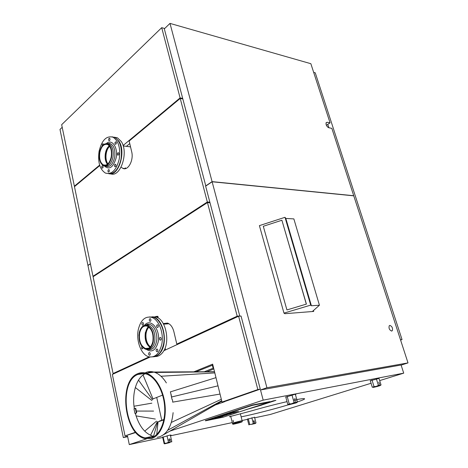 <?xml version="1.0" encoding="UTF-8"?>
<svg xmlns="http://www.w3.org/2000/svg" width="468" height="468" viewBox="0 0 468 468"><rect width="100%" height="100%" fill="white"/><g stroke="black" fill="none" stroke-linecap="round" stroke-linejoin="round"><path stroke-width="0.7" d="M400.585 340.049L402.03 339.546L315.245 72.797L313.671 72.37M328.875 127.758L327.77 124.353M402.03 339.546L400.491 339.756M195.905 371.814L212.876 365.046M212.337 365.122L213.104 368.217L213.636 368.14M213.835 368.942L206.797 371.762M213.104 368.217L204.264 371.773M90.418 263.847L87.955 265.514L123.312 437.586L127.542 436.117L129.297 444.6L162.712 437.463M170.504 435.796L232.28 422.592M242.061 420.504L247.461 419.351M254.686 417.807L270.293 414.472L371.065 383.263M403.714 373.154L263.186 400.14L260.506 389.961L401.094 365.011L403.714 373.154L379.688 380.595M238.604 316.233L241.049 316.052L260.29 389.13L257.839 389.563L238.604 316.233L163.841 350.702M150.123 357.025L112.349 374.441L125.026 435.901L135.556 432.227M135.79 432.496L125.026 435.901M401.129 365.11L408.008 362.905L353.761 195.835L212.121 181.771L205.645 186.141L239.803 316.14M123.312 437.586L127.659 436.697M408.008 362.905L266.912 387.738L260.506 389.961M169.995 23.4L212.086 181.631L353.72 195.718L331.847 128.349L328.969 127.782C327.729 127.378 326.775 126.331 326.114 124.628L326.097 122.727L327.185 122.271L330.069 122.868L310.857 63.701L169.995 23.4L164.321 28.864L205.826 186.018M212.086 181.631L205.61 186.001M62.203 127.296L59.992 129.425L87.931 265.391L90.394 263.73M193.846 371.826L212.653 364.139L222.013 402.065L224.5 401.772L215.286 404.978M129.297 444.6L146.42 438.914M169.837 431.139L263.186 400.14M212.121 181.771L266.912 387.738M224.459 401.614L260.29 389.13M222.013 402.065L257.839 389.563M161.758 420.258L156.698 397.431M389.867 325.4L389.253 325.734C388.598 328.308 389.411 330.08 391.687 331.046L392.283 330.724C392.95 328.156 392.149 326.383 389.867 325.4M330.069 122.868L326.371 125.266M170.393 435.304L171.048 435.035L169.287 435.252L162.671 437.276M295.425 394.6L295.946 394.349L294.542 394.425L285.802 397.151M254.557 417.321L247.42 419.188M379.004 378.407L370.299 380.771M287.03 401.649C275.12 404.387 263.01 407.534 250.713 411.103L229.355 416.725L230.8 416.637M241.143 416.871C253.089 414.49 274.055 409.131 288.475 404.785M295.349 402.638C300.468 400.971 303.486 399.789 304.411 399.099C305.323 398.309 302.784 398.473 296.806 399.584M164.695 28.507L161.706 27.676L61.665 124.687L74.377 186.211L99.637 165.11M74.962 186.258L74.377 186.211M126.407 146.349L129.759 143.571M182.596 98.409L180.086 97.911L123.066 145.542M161.706 27.676L180.086 97.911M182.731 98.929L180.221 98.432L129.162 141.032L131.678 151.743C133.942 160.226 127.986 171.177 122.821 168.34L121.493 167.45M125.225 167.842L125.997 168.433M99.778 165.555L74.47 186.668L92.986 276.26L207.324 202L209.863 202.188M93.869 276.249L92.986 276.26M180.221 98.432L207.324 202M210.009 202.755L207.47 202.568L93.085 276.752L113.081 373.522L149.146 356.862M114.835 373.294L113.081 373.522M165.496 349.935L165.075 348.098M178.595 343.898L176.799 344.085L173.88 331.66C172.639 327.056 170.516 324.195 167.509 323.072L163.262 323.587M167.497 323.072L166.146 323.973M239.762 315.988L237.2 316.175L176.799 344.085M207.47 202.568L237.2 316.175M252.293 405.393L205.704 420.755L222.979 417.234L269.632 401.989L252.293 405.393L269.632 401.989L222.979 417.234L205.704 420.755L252.293 405.393M216.497 418.076L210.933 419.398L217.035 417.731M210.933 419.386L217.099 417.719L214.326 418.281L215.76 417.801L223.066 416.315L216.432 418.099L219.662 417.444M214.326 418.281L223.066 416.327M226.974 414.946L219.474 416.877M221.276 416.397L225.161 415.449M231.139 413.671L227.161 414.256L225.833 414.701L228.267 414.338L222.458 415.812L231.145 413.677L225.833 414.701M228.173 414.355L222.458 415.812M231.496 413.098L229.993 413.671L233.784 412.811L236.621 411.881L232.596 412.682L227.986 414.051M236.621 411.881L229.776 413.618M231.59 413.057L229.495 413.654M231.502 413.104L229.975 413.7M231.566 413.262L233.62 412.677M233.193 412.87L233.596 412.7L233.193 412.875M229.899 413.15L238.423 411.29M252.568 405.311L269.796 401.965L223.242 417.169L205.44 420.82L252.568 405.311L252.486 404.984L205.458 420.516M269.726 401.643L252.486 404.984M253.586 420.948L253.954 422.212M254.446 422.358L253.978 420.545L254.446 422.358M251.889 424.271L254.539 423.663L251.889 424.271M251.842 417.737L253.323 423.505L256.002 422.908L254.51 417.14M248.268 418.714L249.742 424.482L248.865 424.862L247.373 419.006M253.323 423.505L251.532 424.312L249.742 424.482M251.538 424.312L255.312 423.517L251.538 424.312M255.393 423.423L256.002 422.908M379.419 384.17L378.764 382.075L379.419 384.17M376.43 386.404L379.174 385.79L376.43 386.404M376.348 378.752L378.413 385.416L381.022 384.883L378.94 378.191M371.984 379.963L374.031 386.615L372.3 387.276L370.235 380.548M378.413 385.416L376.237 386.381L379.917 385.679L377.278 386.469L373.283 387.434L376.243 386.387L374.031 386.615M380.542 385.392L381.022 384.883M294.284 399.479L294.7 400.813M295.466 401.158L295.788 400.953C296.156 399.795 295.829 399.064 294.805 398.765L294.477 398.97C294.12 400.128 294.448 400.86 295.466 401.158M292.067 403.697L295.443 402.971L292.067 403.697M291.991 394.998L294.085 402.62L297.455 401.93L295.343 394.29M287.171 396.337L289.253 403.954L287.832 404.592L285.72 396.841M294.085 402.62L291.675 403.709C296.437 402.474 297.864 402.228 295.963 402.966L288.908 404.773L291.681 403.714L289.253 403.954M297.01 402.533L297.455 401.93M169.03 439.212L169.492 440.885M169.913 440.938L170.241 440.745C170.685 439.733 170.428 439.113 169.457 438.902L169.124 439.089C168.685 440.107 168.948 440.721 169.913 440.938M167.058 443.061L170.282 442.348L167.058 443.061M167.017 435.784L168.462 442.254L171.785 441.523L170.334 435.047M163.156 436.843L164.59 443.319L164.139 443.711L162.612 437.018M168.462 442.254L166.52 443.143L169.457 442.693L164.572 443.845L166.526 443.149L164.59 443.319M171.604 442.003L171.785 441.523M144.243 374.172C136.112 378.94 131.865 394.015 134.334 408.546L134.012 408.886M144.343 373.563L137.838 374.464C118.702 381.531 124.47 434.076 145.226 437.89L151.603 437.644C160.161 434.918 165.964 420.89 164.555 405.54C163.215 390.183 155.007 376.529 146.104 373.961C143.29 373.136 140.593 373.283 138.013 374.388L144.343 373.563M137.984 374.4L137.668 373.698C118.071 380.964 123.985 434.79 145.261 438.697L151.778 438.446C160.553 435.667 166.509 421.299 165.069 405.557C163.695 389.815 155.282 375.822 146.162 373.183C143.272 372.335 140.499 372.481 137.849 373.622L137.855 373.645M145.7 372.575C148.362 371.44 151.141 371.294 154.042 372.13C158.664 373.552 162.776 377.155 166.374 382.929L166.327 382.853M170.457 391.851L171.99 399.385L171.095 394.343M171.99 399.385L172.423 399.654L172.797 402.111M173.107 412.747L173.113 412.641C171.803 425.687 167.328 433.725 159.699 436.767L157.172 437.305M153.118 437.024L151.568 436.556M145.226 437.89L153.124 436.229C144.916 433.649 139.014 426.114 135.41 413.624L134.971 413.425L136.709 412.84L135.743 408.289L135.375 408.353L136.34 412.905M134.959 413.396L134.012 408.915M152.48 399.496L152.989 398.906L162.601 395.115M143.495 374.499L145.244 373.733M143.056 374.979L152.989 398.906M134.006 406.23L151.843 403.164M134.059 406.657L134.492 408.699M153.58 411.085L136.328 411.056L153.58 411.085M221.68 400.719L167.719 430.238M221.329 399.292L171.387 422.393M172.633 402.141L220.042 394.068M218.006 385.831L171.727 396.946L218.006 385.831M163.355 434.871L221.809 401.222M170.305 391.897L215.988 377.647M148.637 372.276L152.24 372.265M153.873 372.148L153.422 372.031M157.371 421.744L158.049 421.873L163.864 419.837M156.751 434.433L158.049 421.873M152.638 436.334L153.451 436.533M136.065 415.9L155.323 419.053M135.919 415.432L135.468 413.308M163.929 419.492L159.372 421.106M135.012 413.484L136.709 412.84M135.375 408.353L134.006 408.886M148.912 327.109C146.221 330.168 145.361 334.392 146.338 339.78C147.11 343.044 148.485 345.396 150.462 346.841M147.566 327.53C145.437 330.964 144.852 335.135 145.8 340.043L149.064 346.671M155.095 356.534C158.02 356.622 160.594 355.2 162.817 352.287C170.592 342.757 166.064 319.498 156.142 317.035L151.948 316.807M153.738 356.786C156.271 356.528 158.506 355.113 160.436 352.55C168.205 342.997 163.683 319.667 153.773 317.193L149.69 316.947M109.296 145.823C105.171 149.397 104.124 159.863 107.424 164.286M109.711 146.379L109.705 146.39C105.663 149.555 104.633 159.84 107.938 163.835M110.664 173.821C120.399 177.787 128.905 152.527 121.265 141.5L117.474 137.838L114.397 137.194M109.325 173.804C118.854 175.991 126.202 151.69 118.948 141.184L115.169 137.516L112.197 136.872M150.725 319.135L150.24 318.679C149.351 318.802 149.105 319.539 149.508 320.878L149.994 321.34C150.883 321.218 151.129 320.481 150.725 319.135M138.329 329.437C135.843 340.575 141.102 354.785 148.689 356.739C154.896 357.932 159.219 353.937 161.659 344.758C164.25 333.573 158.944 319.404 151.626 317.345C145.138 315.999 140.704 320.03 138.329 329.437M139.049 334.041L138.908 335.96M141.798 346.349L141.652 348.362L142.167 348.853L143.062 347.771M148.818 354.732L149.351 355.235C150.205 355.107 150.433 354.375 150.035 353.053L149.503 352.55C148.648 352.685 148.414 353.41 148.818 354.732M156.359 351.222L156.897 351.725C157.78 351.597 158.014 350.86 157.605 349.514L157.067 349.011C156.183 349.14 155.949 349.877 156.359 351.222M159.74 339.657L160.267 340.148C161.167 340.02 161.413 339.277 160.998 337.919L160.477 337.428C159.57 337.551 159.325 338.294 159.74 339.657M156.85 326.997L157.353 327.471C158.26 327.343 158.512 326.6 158.096 325.242L157.593 324.769C156.686 324.891 156.441 325.634 156.85 326.997M142.137 324.71L142.623 325.172C143.483 325.038 143.723 324.312 143.331 322.99L142.845 322.534C141.985 322.657 141.745 323.382 142.137 324.71M152.656 356.862C157.897 356.517 161.495 352.422 163.455 344.577C166.046 333.415 160.74 319.275 153.416 317.222L149.508 316.935M150.386 321.317L150.07 321.364M146.104 325.219L148.631 325.33C153.627 328.08 155.645 333.573 154.686 341.81C153.475 346.683 151.24 349.157 147.982 349.227M153.235 341.956C154.194 333.702 152.182 328.197 147.192 325.447C143.337 324.652 140.698 327.073 139.265 332.713C138.312 340.967 140.365 346.455 145.431 349.181C149.175 349.918 151.778 347.508 153.235 341.956M152.831 341.687C153.738 333.9 151.837 328.706 147.122 326.114C143.495 325.365 141.003 327.653 139.651 332.97C138.75 340.751 140.692 345.934 145.46 348.508C148.999 349.204 151.456 346.928 152.831 341.687M148.356 326.705L145.378 332.479C144.466 339.183 145.993 344.138 149.976 347.344M146.519 348.397L146.759 348.701M109.822 138.481L109.57 138.23C108.699 138.37 108.43 139.095 108.769 140.418L109.021 140.663C109.892 140.529 110.161 139.797 109.822 138.481M99.064 151.334C97.66 162.144 99.789 169.393 105.44 173.084C111.805 174.786 116.403 170.118 119.235 159.079C120.668 148.262 118.615 140.979 113.075 137.229C106.47 135.445 101.802 140.148 99.064 151.334M101.925 167.866L102.199 168.141C103.036 168.006 103.288 167.292 102.954 166L102.679 165.731C101.843 165.865 101.591 166.579 101.925 167.866M108.12 171.768L108.406 172.048C109.26 171.914 109.518 171.194 109.179 169.89L108.892 169.609C108.038 169.744 107.78 170.463 108.12 171.768M114.648 166.468L114.929 166.743C115.812 166.614 116.076 165.883 115.731 164.555L115.444 164.286C114.566 164.414 114.303 165.145 114.648 166.468M117.585 154.908L117.86 155.177C118.755 155.043 119.03 154.305 118.679 152.966L118.404 152.703C117.509 152.837 117.24 153.568 117.585 154.908M115.11 144.05L115.374 144.302C116.263 144.167 116.538 143.436 116.193 142.096L115.929 141.845C115.04 141.979 114.765 142.717 115.11 144.05M103.58 144.548L103.153 143.781C102.369 143.851 102.088 144.524 102.305 145.8M108.289 173.64C114.256 174.231 118.486 169.439 120.984 159.278C122.423 148.485 120.364 141.213 114.818 137.469L112.027 136.82M107.406 143.746L109.266 144.115C112.601 146.361 113.841 150.737 112.981 157.242C111.442 163.525 108.839 166.397 105.171 165.865M111.577 157.078C112.431 150.561 111.191 146.18 107.862 143.933C103.937 142.869 101.152 145.7 99.503 152.422C98.654 158.933 99.918 163.303 103.293 165.532C107.125 166.567 109.892 163.747 111.577 157.078M111.226 156.944C112.033 150.795 110.863 146.665 107.722 144.542C104.025 143.541 101.392 146.215 99.836 152.55C99.04 158.693 100.228 162.817 103.41 164.923C107.032 165.894 109.635 163.238 111.226 156.944M109.29 145.817C107.377 147.338 106.078 149.807 105.399 153.217C104.68 157.897 105.353 161.589 107.418 164.291M107.658 143.419L107.365 143.729M156.915 317.327L158.096 317.251L158.225 318.024M155.856 317.052L157.997 316.824L157.786 317.269M157.997 316.824L157.88 316.327L156.066 316.456L154.007 317.181M156.066 316.456L156.183 316.947M248.929 408.816L273.224 400.883L248.929 408.816M273.224 400.883L275.892 400.362L261.091 405.206M261.676 405.107L248.935 408.833M275.898 400.374L273.224 400.9M233.468 421.914L233.052 420.264L233.468 421.914M232.625 424.055L232.502 423.248C233.409 422.715 243.173 420.258 242.143 420.82L242.079 420.855M233.561 424.131L234.105 424.014L233.561 424.131M239.821 422.388L235.24 423.581M240.23 422.505L240.926 422.311L240.23 422.505M236.656 423.166L240.324 422.352L236.656 423.166M238.861 422.534L238.031 422.739L238.861 422.534M230.689 416.192L232.45 423.277L242.143 420.82L242.313 421.475M310.711 305.118L285.006 217.304L259.401 225.629L283.977 313.11L310.711 305.118L311.401 305.756L319.439 305.218L293.863 218.907L285.819 218.439L311.401 305.756M285.006 217.304L285.819 218.439M313.455 310.547L313.706 311.419L312.355 311.524L319.439 305.218M283.977 313.11L284.825 313.7L313.706 311.419M287.03 309.904L306.4 304.101L287.03 309.904M306.277 303.995L281.9 220.241L306.4 304.101M281.9 220.241L263.297 226.284L286.89 309.798M327.185 122.271L325.974 123.066M205.528 420.79L205.452 420.486M252.012 405.452L251.93 405.13M269.796 401.93L269.714 401.614M137.838 374.464L137.668 373.698M138.013 374.388L137.849 373.622M152.392 399.537L138.522 380.115M151.965 400.555L135.316 387.516M214.549 371.838L154.996 372.446M214.818 372.914L161.01 376.26M157.277 421.738L150.509 435.334M156.493 421.171L144.711 431.174M146.355 349.368C151.72 352.819 155.622 350.503 158.067 342.4C161.074 329.987 150.532 317.193 144.489 325.377M146.191 348.426L146.566 348.701M147.666 349.303C151.837 350.538 154.756 348.081 156.423 341.921C158.266 334.058 153.867 324.242 148.689 324.365L145.782 325.201M104.165 165.818C109.243 170.258 113.233 167.62 116.14 157.886C118.334 147.56 111.887 138.329 106.412 143.553M105.072 165.871C109.377 167.977 112.566 165.192 114.637 157.517C115.537 149.83 113.917 145.127 109.764 143.407L107.312 143.711M157.622 317.275L156.154 317.035M239.013 422.885C232.444 424.546 231.461 424.663 236.071 423.23C242.676 421.563 243.658 421.446 239.013 422.885M232.941 424.26L232.631 423.996L235.907 422.955L242.073 421.838M239.435 422.469L235.62 423.464M391.406 331.04L392.283 330.724M304.282 398.637L304.411 399.099M125.401 168.609L122.821 168.34M205.44 420.82L205.37 420.516M269.907 401.913L269.825 401.608M254.282 422.364L254.65 422.253M379.255 384.17L379.612 384.058M295.191 401.146L295.788 400.953M169.644 440.938L170.241 440.745M154.042 372.13L146.162 373.183M153.691 372.031L214.525 371.721M153.516 436.316L157.681 421.838M168.954 323.751L163.589 324.172M156.142 317.035L153.773 317.193M130.537 146.888L123.183 145.928M117.474 137.838L115.169 137.516M150.404 321.311L149.994 321.34M146.25 348.42L146.601 348.701M145.53 325.207C147.145 324.26 148.198 323.979 148.689 324.365L147.338 325.096M145.683 348.485L146.221 348.672M148.631 325.33L147.192 325.447M148.859 348.151L145.46 348.508M153.416 317.222L151.626 317.345M157.78 327.436L157.353 327.471M157.318 351.679L156.897 351.725M149.754 355.194L149.351 355.235M143.009 325.137L142.623 325.172M160.699 340.107L160.267 340.148M142.559 348.812L142.167 348.853M107.143 143.664L109.764 143.407L108.36 143.805M109.266 144.115L107.862 143.933M105.657 165.157L103.41 164.923M114.818 137.469L113.075 137.229M233.573 421.861L233.28 421.925M242.126 420.755L240.341 413.683"/></g></svg>
